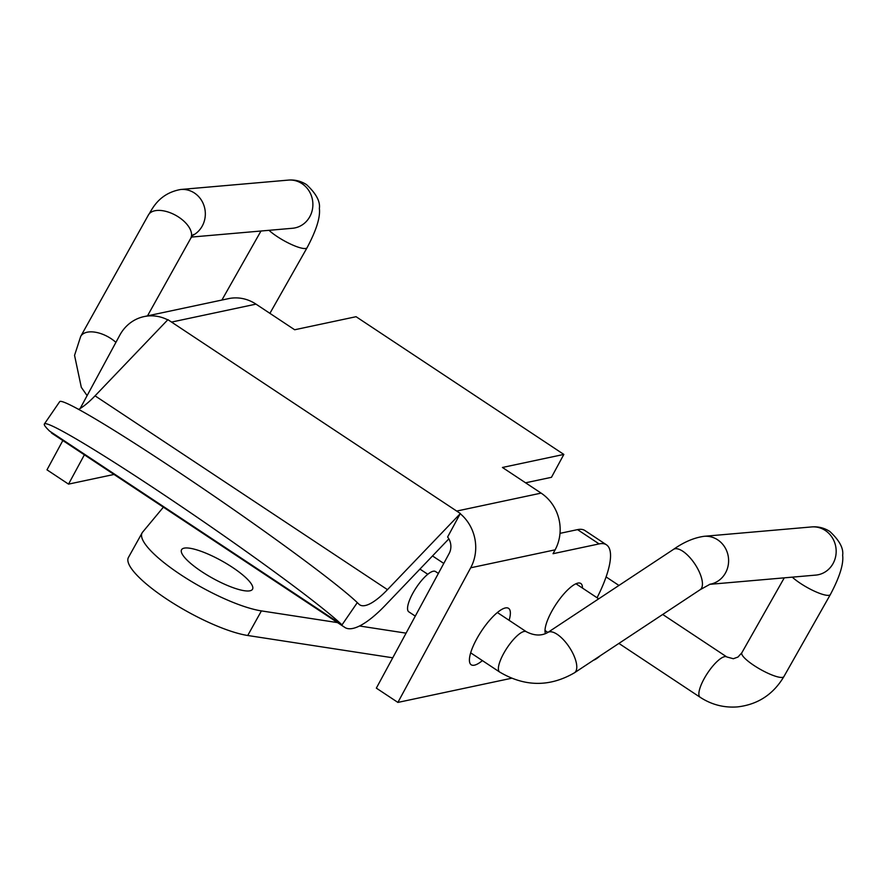 <?xml version="1.0" encoding="UTF-8"?>
<svg xmlns="http://www.w3.org/2000/svg" width="887" height="887" viewBox="0 0 887 887"><rect width="100%" height="100%" fill="white"/><g stroke="black" fill="none" stroke-linecap="round" stroke-linejoin="round"><path stroke-width="1.33" d="M232.438 567.358A40.602 9.801 29.1 0 0 181.569 549.718A40.602 9.801 29.1 0 0 201.648 571.583A40.602 9.801 29.1 0 0 252.529 589.223A40.602 9.801 29.1 0 0 232.438 567.358M163.385 507.176L142.607 532.156A77.346 18.671 29.1 0 0 142.131 532.854L128.438 557.446A77.346 18.671 29.1 0 0 166.701 599.08A77.346 18.671 29.1 0 0 247.728 635.491L392.753 657.799M142.131 532.854A77.346 18.671 29.1 0 0 180.383 574.488A77.346 18.671 29.1 0 0 261.41 610.899L337.548 622.607M359.501 625.989L406.08 633.152M427.789 574.288L419.939 569.088M482.395 660.604A33.839 10.045 -56.5 0 1 474.412 665.172A33.839 10.045 -56.5 0 1 471.185 664.773A33.839 10.045 -56.5 0 1 478.858 635.203A33.839 10.045 -56.5 0 1 505.346 607.961A33.839 10.045 -56.5 0 1 508.584 608.36A33.839 10.045 -56.5 0 1 509.105 620.301M44.35 424.019A183.698 9.624 34.5 0 1 178.398 504.503A183.698 9.624 34.5 0 1 342.005 624.891L49.583 431.082A183.698 9.624 34.5 0 1 44.35 424.019L59.651 401.722A183.698 9.624 34.5 0 1 193.699 482.218A183.698 9.624 34.5 0 1 357.306 602.606L358.991 604.235A58.01 17.23 -56.5 0 0 359.734 604.834A58.01 17.23 -56.5 0 0 387.475 589.655L460.22 513.695A41.312 37.764 78 0 1 470.687 567.791L555.129 549.829L553.033 553.699L599.091 543.908A77.346 22.973 -56.5 0 1 606.464 544.818A77.346 22.973 -56.5 0 1 597.073 597.749M559.996 533.353L577.537 529.628A77.346 22.973 -56.5 0 1 584.921 530.537L606.464 544.818M545.505 633.673A30.934 9.192 -56.5 0 1 551.448 611.897A30.934 9.192 -56.5 0 1 580.83 583.502A30.934 9.192 -56.5 0 1 582.46 588.07M343.69 626.532A85.085 25.268 123.5 0 0 344.777 627.397A85.085 25.268 123.5 0 0 385.468 605.134L448.855 538.852M460.22 513.695L447.613 537.001A14.247 13.017 78 0 1 449.144 553.51L376.343 688.135L397.897 702.415L470.687 567.791M460.331 513.484L171.546 322.081L255.988 304.13L294.672 329.764L356.075 316.703L563.844 454.421L551.47 477.306L525.581 482.805M255.988 304.13A41.312 37.764 -102 0 0 228.513 298.642L144.071 316.592A41.312 37.764 78 0 1 167.732 319.852M80.152 408.497L119.778 335.208A41.312 37.764 78 0 1 144.071 316.592M555.129 549.829A41.312 37.764 -102 0 0 541.125 493.117L502.441 467.471L563.844 454.421M62.833 440.529L46.989 469.844L68.532 484.125L114.013 474.456M84.387 454.809L68.532 484.125M511.489 678.267L397.897 702.415M171.546 322.081L167.909 319.664L95.053 395.835A58.01 17.23 -56.5 0 1 78.566 409.428M51.269 432.712A85.085 25.268 123.5 0 0 52.355 433.588L344.777 627.397M415.282 616.121L408.807 611.83A24.171 7.174 -56.5 0 1 410.337 598.27A24.171 7.174 -56.5 0 1 423.742 578.08A24.171 7.174 -56.5 0 1 435.517 571.538L438.366 573.423M593.414 660.261A28.04 8.327 123.5 0 0 600.222 655.77M247.728 635.491L261.41 610.899M599.091 543.908L577.537 529.628M357.306 602.606L342.005 624.891M456.694 511.067L541.125 493.117M387.475 589.655L95.053 395.835M526.357 631.744C534.373 635.835 541.536 636.068 547.833 632.453A24.171 9.779 -123.5 0 1 566.161 642.875A24.171 9.779 -123.5 0 1 576.705 668.443A24.171 9.779 -123.5 0 1 574.488 672.778C549.707 687.148 524.76 686.904 499.658 672.036A24.171 7.174 -56.5 0 1 498.461 667.279A24.171 7.174 -56.5 0 1 514.593 638.296A24.171 7.174 -56.5 0 1 526.357 631.744L497.374 612.529M574.488 672.778L700.131 589.722A24.171 9.779 -123.5 0 0 702.36 585.398A24.171 9.779 -123.5 0 0 691.561 559.52A24.171 9.779 -123.5 0 0 673.477 549.397C683.777 542.112 693.967 537.744 704.045 536.313L811.594 526.933C818.136 526.368 824.211 527.876 829.822 531.468C839.39 540.371 843.67 548.31 842.65 555.273C843.737 563.999 839.645 577.082 830.376 594.523L783.897 676.593C773.253 694.443 757.797 704.544 737.54 706.895C724.047 707.926 711.585 704.721 700.131 697.26A24.171 7.174 123.5 0 1 698.945 692.503A24.171 7.174 123.5 0 1 709.556 670.206A24.171 7.174 123.5 0 1 725.111 656.591A24.171 7.174 123.5 0 1 726.841 656.968L733.338 658.731L737.973 657.045L741.831 652.777A24.171 5.311 29.5 0 0 753.972 665.461A24.171 5.311 29.5 0 0 782.101 677.435A24.171 5.311 29.5 0 0 783.897 676.593M709.866 584.267A24.171 22.463 -95 0 0 727.329 568.733A24.171 22.463 -95 0 0 722.972 544.618A24.171 22.463 -95 0 0 717.76 539.873A24.171 22.463 -95 0 0 704.045 536.313M709.655 584.345L815.796 575.098A24.171 22.463 -95 0 0 835.609 556.703A24.171 22.463 -95 0 0 825.32 530.504A24.171 22.463 -95 0 0 811.594 526.933M792.279 577.149A24.171 5.311 29.5 0 0 800.44 583.38A24.171 5.311 29.5 0 0 830.376 594.523M87.114 395.624L81.305 387.32L74.552 355.365L80.706 336.395L148.428 214.942A24.171 12.961 29.1 0 1 166.556 211.549A24.171 12.961 29.1 0 1 191.514 235.754A24.171 12.961 29.1 0 1 190.65 238.481L193.355 234.456M148.428 214.942C151.477 211.006 157.72 193.577 180.76 189.485A24.171 22.463 85 0 1 188.199 190.173A24.171 22.463 85 0 1 194.475 193.044A24.171 22.463 85 0 1 205.307 215.064A24.171 22.463 85 0 1 192.512 235.51M180.76 189.485L288.319 180.105A24.171 22.463 85 0 1 302.035 183.676A24.171 22.463 85 0 1 312.324 209.875A24.171 22.463 85 0 1 292.51 228.269L191.47 237.073M288.319 180.105C294.85 179.54 300.926 181.048 306.547 184.64C316.116 193.543 320.384 201.482 319.364 208.445C320.462 217.171 316.36 230.254 307.09 247.695A24.171 5.311 -150.5 0 1 277.165 236.552A24.171 5.311 -150.5 0 1 268.994 230.321M80.706 336.395A24.171 12.961 29.1 0 1 115.909 342.371M547.833 632.453L673.477 549.397M784.263 577.847L741.831 652.777M260.978 231.019L221.894 300.05M606.098 576.938L618.938 585.442M662.711 614.458L726.841 656.968M618.904 643.419L700.131 697.26M307.09 247.695L269.903 313.355M147.508 315.861L190.65 238.481M700.131 589.722L710.21 584.134M499.658 672.036L470.664 652.832M547.878 632.42L545.006 630.513M443.777 563.422L432.512 555.949M598.692 598.825L575.985 583.779"/></g></svg>
